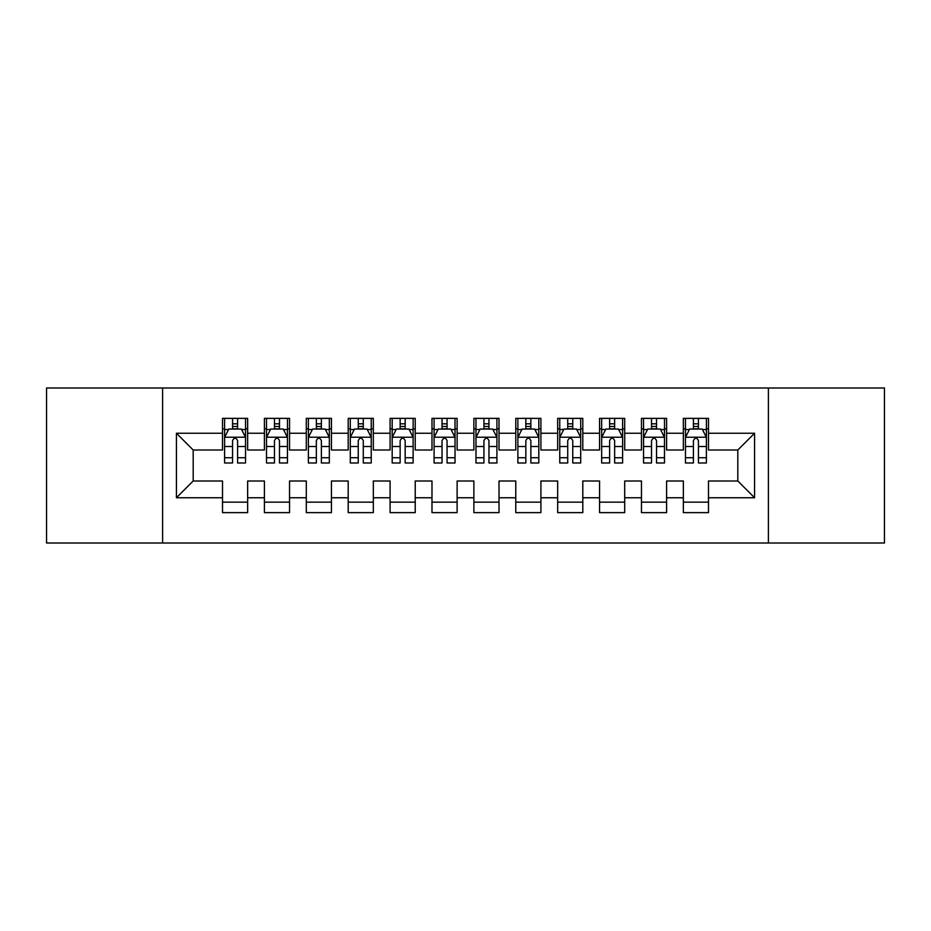 <?xml version="1.0" encoding="UTF-8"?>
<svg xmlns="http://www.w3.org/2000/svg" width="931" height="931" viewBox="0 0 931 931"><rect width="100%" height="100%" fill="white"/><g stroke="black" fill="none" stroke-linecap="round" stroke-linejoin="round"><path stroke-width="1.4" d="M768.401 543.006L884.45 543.006L884.45 387.994L768.401 387.994L768.401 543.006L162.599 543.006L162.599 387.994L46.55 387.994L46.55 543.006L162.599 543.006M768.401 387.994L162.599 387.994M176.424 497.759L176.424 433.241L222.509 433.241L222.509 449.999L193.183 449.999L193.183 481.001L176.424 497.759L222.509 497.759L222.509 512.632L247.646 512.632L247.646 497.759L264.404 497.759L264.404 512.632L289.541 512.632L289.541 497.759L306.299 497.759L306.299 512.632L331.436 512.632L331.436 497.759L348.194 497.759L348.194 512.632L373.331 512.632L373.331 497.759L390.089 497.759L390.089 512.632L415.226 512.632L415.226 497.759L431.984 497.759L431.984 512.632L457.121 512.632L457.121 497.759L473.879 497.759L473.879 512.632L499.016 512.632L499.016 497.759L515.774 497.759L515.774 512.632L540.911 512.632L540.911 497.759L557.669 497.759L557.669 512.632L582.806 512.632L582.806 497.759L599.564 497.759L599.564 512.632L624.701 512.632L624.701 497.759L641.459 497.759L641.459 512.632L666.596 512.632L666.596 497.759L683.354 497.759L683.354 512.632L708.491 512.632L708.491 481.001L737.817 481.001L737.817 449.999L708.491 449.999L708.491 433.241L754.576 433.241L754.576 497.759L708.491 497.759M708.491 433.241L708.491 418.368L683.354 418.368L683.354 433.241L666.596 433.241L666.596 418.368L641.459 418.368L641.459 433.241L624.701 433.241L624.701 418.368L599.564 418.368L599.564 433.241L582.806 433.241L582.806 418.368L557.669 418.368L557.669 433.241L540.911 433.241L540.911 418.368L515.774 418.368L515.774 433.241L499.016 433.241L499.016 418.368L473.879 418.368L473.879 433.241L457.121 433.241L457.121 418.368L431.984 418.368L431.984 433.241L415.226 433.241L415.226 418.368L390.089 418.368L390.089 433.241L373.331 433.241L373.331 418.368L348.194 418.368L348.194 433.241L331.436 433.241L331.436 418.368L306.299 418.368L306.299 433.241L289.541 433.241L289.541 418.368L264.404 418.368L264.404 433.241L247.646 433.241L247.646 418.368L222.509 418.368L222.509 433.241M666.596 497.759L666.596 481.001L683.354 481.001L683.354 497.759M754.576 433.241L737.817 449.999M624.701 497.759L624.701 481.001L641.459 481.001L641.459 497.759M683.354 433.241L683.354 449.999L666.596 449.999L666.596 433.241M582.806 497.759L582.806 481.001L599.564 481.001L599.564 497.759M641.459 433.241L641.459 449.999L624.701 449.999L624.701 433.241M540.911 497.759L540.911 481.001L557.669 481.001L557.669 497.759M599.564 433.241L599.564 449.999L582.806 449.999L582.806 433.241M499.016 497.759L499.016 481.001L515.774 481.001L515.774 497.759M557.669 433.241L557.669 449.999L540.911 449.999L540.911 433.241M457.121 497.759L457.121 481.001L473.879 481.001L473.879 497.759M515.774 433.241L515.774 449.999L499.016 449.999L499.016 433.241M415.226 497.759L415.226 481.001L431.984 481.001L431.984 497.759M473.879 433.241L473.879 449.999L457.121 449.999L457.121 433.241M373.331 497.759L373.331 481.001L390.089 481.001L390.089 497.759M431.984 433.241L431.984 449.999L415.226 449.999L415.226 433.241M331.436 497.759L331.436 481.001L348.194 481.001L348.194 497.759M390.089 433.241L390.089 449.999L373.331 449.999L373.331 433.241M289.541 497.759L289.541 481.001L306.299 481.001L306.299 497.759M348.194 433.241L348.194 449.999L331.436 449.999L331.436 433.241M247.646 497.759L247.646 481.001L264.404 481.001L264.404 497.759M306.299 433.241L306.299 449.999L289.541 449.999L289.541 433.241M193.183 481.001L222.509 481.001L222.509 497.759M264.404 433.241L264.404 449.999L247.646 449.999L247.646 433.241M683.354 428.842L685.449 428.842M706.396 428.842L708.491 428.842M641.459 428.842L643.554 428.842M664.501 428.842L666.596 428.842M599.564 428.842L601.659 428.842M622.606 428.842L624.701 428.842M557.669 428.842L559.764 428.842M580.711 428.842L582.806 428.842M515.774 428.842L517.869 428.842M538.816 428.842L540.911 428.842M473.879 428.842L475.974 428.842M496.921 428.842L499.016 428.842M431.984 428.842L434.079 428.842M455.026 428.842L457.121 428.842M390.089 428.842L392.184 428.842M413.131 428.842L415.226 428.842M348.194 428.842L350.289 428.842M371.236 428.842L373.331 428.842M306.299 428.842L308.394 428.842M329.341 428.842L331.436 428.842M264.404 428.842L266.499 428.842M287.446 428.842L289.541 428.842M222.509 428.842L224.604 428.842M245.551 428.842L247.646 428.842M222.509 502.158L247.646 502.158M264.404 502.158L289.541 502.158M306.299 502.158L331.436 502.158M348.194 502.158L373.331 502.158M390.089 502.158L415.226 502.158M431.984 502.158L457.121 502.158M473.879 502.158L499.016 502.158M515.774 502.158L540.911 502.158M557.669 502.158L582.806 502.158M599.564 502.158L624.701 502.158M641.459 502.158L666.596 502.158M683.354 502.158L708.491 502.158M176.424 433.241L193.183 449.999M737.817 481.001L754.576 497.759M237.591 423.814L232.564 423.814M245.551 457.738L237.591 457.738L237.591 462.986L245.551 462.986L245.551 437.43L241.362 429.051L228.793 429.051L224.604 437.43L224.604 462.986L232.564 462.986L232.564 457.738L224.604 457.738M224.604 437.43L224.604 418.368M245.551 437.43L245.551 418.368M232.564 429.051L232.564 418.368M237.591 418.368L237.591 429.051M237.591 457.738L237.591 440.572C235.915 437.349 234.24 437.349 232.564 440.572L232.564 457.738M237.591 428.842L232.564 428.842M279.486 423.814L274.459 423.814M287.446 457.738L279.486 457.738L279.486 462.986L287.446 462.986L287.446 437.43L283.257 429.051L270.688 429.051L266.499 437.43L266.499 462.986L274.459 462.986L274.459 457.738L266.499 457.738M266.499 437.43L266.499 418.368M287.446 437.43L287.446 418.368M274.459 429.051L274.459 418.368M279.486 418.368L279.486 429.051M279.486 457.738L279.486 440.572C277.81 437.349 276.135 437.349 274.459 440.572L274.459 457.738M279.486 428.842L274.459 428.842M321.381 423.814L316.354 423.814M329.341 457.738L321.381 457.738L321.381 462.986L329.341 462.986L329.341 437.43L325.152 429.051L312.583 429.051L308.394 437.43L308.394 462.986L316.354 462.986L316.354 457.738L308.394 457.738M308.394 437.43L308.394 418.368M329.341 437.43L329.341 418.368M316.354 429.051L316.354 418.368M321.381 418.368L321.381 429.051M321.381 457.738L321.381 440.572C319.705 437.349 318.03 437.349 316.354 440.572L316.354 457.738M321.381 428.842L316.354 428.842M363.276 423.814L358.249 423.814M371.236 457.738L363.276 457.738L363.276 462.986L371.236 462.986L371.236 437.43L367.047 429.051L354.478 429.051L350.289 437.43L350.289 462.986L358.249 462.986L358.249 457.738L350.289 457.738M350.289 437.43L350.289 418.368M371.236 437.43L371.236 418.368M358.249 429.051L358.249 418.368M363.276 418.368L363.276 429.051M363.276 457.738L363.276 440.572C361.6 437.349 359.925 437.349 358.249 440.572L358.249 457.738M363.276 428.842L358.249 428.842M405.171 423.814L400.144 423.814M413.131 457.738L405.171 457.738L405.171 462.986L413.131 462.986L413.131 437.43L408.942 429.051L396.373 429.051L392.184 437.43L392.184 462.986L400.144 462.986L400.144 457.738L392.184 457.738M392.184 437.43L392.184 418.368M413.131 437.43L413.131 418.368M400.144 429.051L400.144 418.368M405.171 418.368L405.171 429.051M405.171 457.738L405.171 440.572C403.495 437.349 401.82 437.349 400.144 440.572L400.144 457.738M405.171 428.842L400.144 428.842M447.066 423.814L442.039 423.814M455.026 457.738L447.066 457.738L447.066 462.986L455.026 462.986L455.026 437.43L450.837 429.051L438.268 429.051L434.079 437.43L434.079 462.986L442.039 462.986L442.039 457.738L434.079 457.738M434.079 437.43L434.079 418.368M455.026 437.43L455.026 418.368M442.039 429.051L442.039 418.368M447.066 418.368L447.066 429.051M447.066 457.738L447.066 440.572C445.39 437.349 443.715 437.349 442.039 440.572L442.039 457.738M447.066 428.842L442.039 428.842M488.961 423.814L483.934 423.814M496.921 457.738L488.961 457.738L488.961 462.986L496.921 462.986L496.921 437.43L492.732 429.051L480.163 429.051L475.974 437.43L475.974 462.986L483.934 462.986L483.934 457.738L475.974 457.738M475.974 437.43L475.974 418.368M496.921 437.43L496.921 418.368M483.934 429.051L483.934 418.368M488.961 418.368L488.961 429.051M488.961 457.738L488.961 440.572C487.285 437.349 485.61 437.349 483.934 440.572L483.934 457.738M488.961 428.842L483.934 428.842M530.856 423.814L525.829 423.814M538.816 457.738L530.856 457.738L530.856 462.986L538.816 462.986L538.816 437.43L534.627 429.051L522.058 429.051L517.869 437.43L517.869 462.986L525.829 462.986L525.829 457.738L517.869 457.738M517.869 437.43L517.869 418.368M538.816 437.43L538.816 418.368M525.829 429.051L525.829 418.368M530.856 418.368L530.856 429.051M530.856 457.738L530.856 440.572C529.18 437.349 527.505 437.349 525.829 440.572L525.829 457.738M530.856 428.842L525.829 428.842M572.751 423.814L567.724 423.814M580.711 457.738L572.751 457.738L572.751 462.986L580.711 462.986L580.711 437.43L576.522 429.051L563.953 429.051L559.764 437.43L559.764 462.986L567.724 462.986L567.724 457.738L559.764 457.738M559.764 437.43L559.764 418.368M580.711 437.43L580.711 418.368M567.724 429.051L567.724 418.368M572.751 418.368L572.751 429.051M572.751 457.738L572.751 440.572C571.075 437.349 569.4 437.349 567.724 440.572L567.724 457.738M572.751 428.842L567.724 428.842M614.646 423.814L609.619 423.814M622.606 457.738L614.646 457.738L614.646 462.986L622.606 462.986L622.606 437.43L618.417 429.051L605.848 429.051L601.659 437.43L601.659 462.986L609.619 462.986L609.619 457.738L601.659 457.738M601.659 437.43L601.659 418.368M622.606 437.43L622.606 418.368M609.619 429.051L609.619 418.368M614.646 418.368L614.646 429.051M614.646 457.738L614.646 440.572C612.97 437.349 611.295 437.349 609.619 440.572L609.619 457.738M614.646 428.842L609.619 428.842M656.541 423.814L651.514 423.814M664.501 457.738L656.541 457.738L656.541 462.986L664.501 462.986L664.501 437.43L660.312 429.051L647.743 429.051L643.554 437.43L643.554 462.986L651.514 462.986L651.514 457.738L643.554 457.738M643.554 437.43L643.554 418.368M664.501 437.43L664.501 418.368M651.514 429.051L651.514 418.368M656.541 418.368L656.541 429.051M656.541 457.738L656.541 440.572C654.865 437.349 653.19 437.349 651.514 440.572L651.514 457.738M656.541 428.842L651.514 428.842M698.436 423.814L693.409 423.814M706.396 457.738L698.436 457.738L698.436 462.986L706.396 462.986L706.396 437.43L702.207 429.051L689.638 429.051L685.449 437.43L685.449 462.986L693.409 462.986L693.409 457.738L685.449 457.738M685.449 437.43L685.449 418.368M706.396 437.43L706.396 418.368M693.409 429.051L693.409 418.368M698.436 418.368L698.436 429.051M698.436 457.738L698.436 440.572C696.76 437.349 695.085 437.349 693.409 440.572L693.409 457.738M698.436 428.842L693.409 428.842M245.447 437.221L224.708 437.221M224.604 429.552L228.537 429.552M241.618 429.552L245.551 429.552M232.564 446.508L224.604 446.508M245.551 446.508L237.591 446.508M237.591 426.479L232.564 426.479M287.342 437.221L266.603 437.221M266.499 429.552L270.432 429.552M283.513 429.552L287.446 429.552M274.459 446.508L266.499 446.508M287.446 446.508L279.486 446.508M279.486 426.479L274.459 426.479M329.237 437.221L308.498 437.221M308.394 429.552L312.327 429.552M325.408 429.552L329.341 429.552M316.354 446.508L308.394 446.508M329.341 446.508L321.381 446.508M321.381 426.479L316.354 426.479M371.132 437.221L350.393 437.221M350.289 429.552L354.222 429.552M367.303 429.552L371.236 429.552M358.249 446.508L350.289 446.508M371.236 446.508L363.276 446.508M363.276 426.479L358.249 426.479M413.027 437.221L392.288 437.221M392.184 429.552L396.117 429.552M409.198 429.552L413.131 429.552M400.144 446.508L392.184 446.508M413.131 446.508L405.171 446.508M405.171 426.479L400.144 426.479M454.922 437.221L434.183 437.221M434.079 429.552L438.012 429.552M451.093 429.552L455.026 429.552M442.039 446.508L434.079 446.508M455.026 446.508L447.066 446.508M447.066 426.479L442.039 426.479M496.817 437.221L476.078 437.221M475.974 429.552L479.907 429.552M492.988 429.552L496.921 429.552M483.934 446.508L475.974 446.508M496.921 446.508L488.961 446.508M488.961 426.479L483.934 426.479M538.712 437.221L517.973 437.221M517.869 429.552L521.802 429.552M534.883 429.552L538.816 429.552M525.829 446.508L517.869 446.508M538.816 446.508L530.856 446.508M530.856 426.479L525.829 426.479M580.607 437.221L559.868 437.221M559.764 429.552L563.697 429.552M576.778 429.552L580.711 429.552M567.724 446.508L559.764 446.508M580.711 446.508L572.751 446.508M572.751 426.479L567.724 426.479M622.502 437.221L601.763 437.221M601.659 429.552L605.592 429.552M618.673 429.552L622.606 429.552M609.619 446.508L601.659 446.508M622.606 446.508L614.646 446.508M614.646 426.479L609.619 426.479M664.397 437.221L643.658 437.221M643.554 429.552L647.487 429.552M660.568 429.552L664.501 429.552M651.514 446.508L643.554 446.508M664.501 446.508L656.541 446.508M656.541 426.479L651.514 426.479M706.292 437.221L685.553 437.221M685.449 429.552L689.382 429.552M702.463 429.552L706.396 429.552M693.409 446.508L685.449 446.508M706.396 446.508L698.436 446.508M698.436 426.479L693.409 426.479"/></g></svg>
